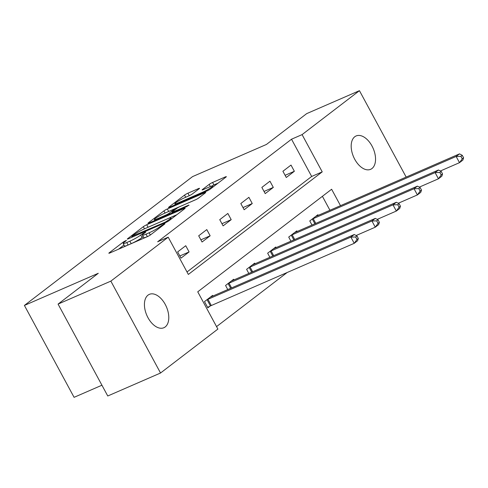 <?xml version="1.0" encoding="UTF-8"?>
<svg xmlns="http://www.w3.org/2000/svg" width="488" height="488" viewBox="0 0 488 488"><rect width="100%" height="100%" fill="white"/><g stroke="black" fill="none" stroke-linecap="round" stroke-linejoin="round"><path stroke-width="0.73" d="M125.672 240.688L123.293 242.03L109.214 252.814A2.788 0.323 -28.4 0 0 108.836 253.235A2.788 0.323 -28.4 0 0 109.965 252.924L147.26 236.692A2.788 0.323 -28.4 0 0 150.658 234.777L164.737 223.992L165.005 223.693L164.212 223.913L160.015 226.652A8.93 1.043 -28.4 0 1 149.145 232.782L146.034 234.136A8.93 1.043 -28.4 0 1 142.417 235.137A8.93 1.043 -28.4 0 1 143.643 233.776L145.467 232.379L145.729 232.081L144.942 232.3L140.739 235.039A8.93 1.043 -28.4 0 1 129.869 241.17L126.764 242.524A8.93 1.043 -28.4 0 1 123.147 243.524A8.93 1.043 -28.4 0 1 124.373 242.164L126.459 240.468L125.672 240.688M371.96 168.537A18.196 10.669 -113.5 0 1 370.624 169.324A18.196 10.669 -113.5 0 1 354.129 158.094A18.196 10.669 -113.5 0 1 354.77 136.744A18.196 10.669 -113.5 0 1 356.106 135.957A18.196 10.669 -113.5 0 1 372.6 147.187A18.196 10.669 -113.5 0 1 371.96 168.537M165.2 326.942A18.196 10.669 -113.5 0 1 163.87 327.729A18.196 10.669 -113.5 0 1 147.37 316.498A18.196 10.669 -113.5 0 1 148.01 295.149A18.196 10.669 -113.5 0 1 149.346 294.362A18.196 10.669 -113.5 0 1 165.841 305.592A18.196 10.669 -113.5 0 1 165.2 326.942M199.135 188.758A2.788 0.323 -28.4 0 0 199.519 188.331A2.788 0.323 -28.4 0 0 198.39 188.642L187.923 193.199A2.788 0.323 -28.4 0 0 184.525 195.115L168.897 207.089A2.788 0.323 -28.4 0 0 168.512 207.516A2.788 0.323 -28.4 0 0 169.641 207.205L206.942 190.973A2.788 0.323 -28.4 0 0 210.34 189.057L225.968 177.077A2.788 0.323 -28.4 0 0 226.353 176.656A2.788 0.323 -28.4 0 0 225.224 176.967L212.579 182.469A2.788 0.323 -28.4 0 0 209.187 184.385L202.496 189.509A2.788 0.323 -28.4 0 0 202.111 189.936A2.788 0.323 -28.4 0 0 203.24 189.625L209.511 186.892A7.466 0.872 -28.4 0 1 212.536 186.056A7.466 0.872 -28.4 0 1 209.309 188.685A7.466 0.872 -28.4 0 1 202.422 192.321L177.87 203.008A7.466 0.872 -28.4 0 1 174.844 203.844A7.466 0.872 -28.4 0 1 178.071 201.221A7.466 0.872 -28.4 0 1 184.958 197.579L189.051 195.798A2.788 0.323 -28.4 0 0 192.443 193.882L199.135 188.758M340.502 205.668L331.626 189.252L197.744 291.818L217.886 329.077L160.534 373.015L107.757 395.988L58.072 304.097L98.289 273.286L24.4 305.439L192.559 176.607L266.448 144.448L306.665 113.637L359.442 90.67L406.168 177.089M58.072 304.097L110.849 281.125L168.201 237.18L188.344 274.439L322.226 171.868L302.084 134.615L359.442 90.67M187.014 271.969L311.667 176.461L291.525 139.208L157.648 241.78L168.201 237.18M291.525 139.208L302.084 134.615M146.723 224.761A2.788 0.323 -28.4 0 0 143.326 226.676L127.697 238.656A2.788 0.323 -28.4 0 0 127.313 239.077A2.788 0.323 -28.4 0 0 128.442 238.766L165.743 222.534A2.788 0.323 -28.4 0 0 169.141 220.619L184.769 208.644A2.788 0.323 -28.4 0 0 185.153 208.217A2.788 0.323 -28.4 0 0 184.025 208.529L146.723 224.761L148.065 227.243A2.788 0.323 -28.4 0 0 147.339 227.585M148.297 222.876L163.925 210.895A2.788 0.323 -28.4 0 1 167.323 208.98L204.624 192.748A2.788 0.323 -28.4 0 1 205.753 192.437A2.788 0.323 -28.4 0 1 205.369 192.858L198.683 197.988A2.788 0.323 -28.4 0 1 195.285 199.903L180.157 206.485A2.788 0.323 -28.4 0 0 176.76 208.4L172.325 211.804A2.788 0.323 -28.4 0 0 171.941 212.225A2.788 0.323 -28.4 0 0 173.069 211.914L188.819 205.064L186.965 206.485L149.041 222.986A2.788 0.323 -28.4 0 1 147.913 223.297A2.788 0.323 -28.4 0 1 148.297 222.876L148.48 223.211M24.4 305.439L74.085 397.33L101.931 385.215M180.999 258.134L189.094 251.93L185.739 245.72L177.638 251.924L180.999 258.134M202.05 242.005L210.151 235.802L206.79 229.592L198.695 235.796L202.05 242.005M223.107 225.871L231.202 219.667L227.847 213.457L219.746 219.667L223.107 225.871M244.159 209.742L252.253 203.539L248.898 197.329L240.804 203.533L244.159 209.742M265.21 193.614L273.31 187.41L269.949 181.201L261.855 187.404L265.21 193.614M286.267 177.486L294.362 171.282L291.007 165.072L282.906 171.276L286.267 177.486M216.556 326.606L287.164 272.505M329.949 210.261L322.403 196.316M212.939 296.027L212.597 295.392L204.496 301.596L207.857 307.806L210.041 306.129M227.768 289.567L225.554 285.468L233.648 279.264L233.99 279.892M248.825 273.439L246.605 269.333L254.699 263.13L255.047 263.764M269.876 257.31L267.656 253.205L275.757 247.001L276.098 247.636M290.933 241.176L288.713 237.076L296.808 230.873L297.149 231.501M311.984 225.047L309.764 220.942L317.865 214.738L318.207 215.373M160.534 373.015L110.849 281.125M311.667 176.461L322.226 171.868M189.094 251.93L179.828 255.962M210.151 235.802L200.879 239.834M231.202 219.667L221.93 223.705M252.253 203.539L242.987 207.571M273.31 187.41L264.038 191.442M294.362 171.282L285.09 175.314M123.147 243.524L124.489 246.007A8.93 1.043 -28.4 0 0 128.106 245.006L126.764 242.524M143.234 236.643L142.081 237.522A8.93 1.043 -28.4 0 1 131.217 243.652L128.106 245.006M142.417 235.137L143.759 237.619A8.93 1.043 -28.4 0 0 147.376 236.619L146.034 234.136M147.986 236.357L147.376 236.619M123.964 245.031L118.505 249.209M176.827 214.732L148.065 227.243M132.053 236.277L165.316 222.107L169.617 219.295A8.93 1.043 -28.4 0 0 170.843 217.935A8.93 1.043 -28.4 0 0 167.225 218.929L144.844 228.671A8.93 1.043 -28.4 0 0 133.974 234.807L132.053 236.277M196.011 199.561L168.665 211.463A2.788 0.323 -28.4 0 0 167.939 211.804M164.462 213.317A7.466 0.872 -28.4 0 0 157.575 216.953A7.466 0.872 -28.4 0 0 154.348 219.582A7.466 0.872 -28.4 0 0 157.374 218.746L166.024 214.982A2.788 0.323 -28.4 0 0 169.421 213.067L173.856 209.663A2.788 0.323 -28.4 0 0 174.24 209.242A2.788 0.323 -28.4 0 0 173.112 209.553L164.462 213.317M218.026 183.165L213.927 184.952A2.788 0.323 -28.4 0 0 211.761 186.062M189.777 195.462L189.265 195.682A2.788 0.323 -28.4 0 0 188.539 196.017M358.332 238.449L356.99 235.966L355.642 236.997L356.984 239.486L358.332 238.449L357.606 240.73L354.233 243.317L350.878 237.107L354.251 234.521L211.328 296.722A2.843 0.329 151.6 0 1 210.639 296.991L210.413 297.064M207.607 307.355L210.432 305.933A2.843 0.329 151.6 0 1 211.316 305.519L354.233 243.317L356.984 239.486M206.68 299.919L207.071 299.724A2.843 0.329 151.6 0 1 207.955 299.309L350.878 237.107L355.642 236.997M354.251 234.521L356.99 235.966M379.383 222.321L378.041 219.838L376.693 220.869L378.035 223.351L379.383 222.321L378.664 224.602L375.284 227.188L371.929 220.979L375.303 218.392L232.386 280.594A2.843 0.329 151.6 0 1 231.696 280.862L231.464 280.935M356.142 235.521L375.284 227.188L378.035 223.351M227.737 283.79L228.128 283.595A2.843 0.329 151.6 0 1 229.012 283.18L371.929 220.979L376.693 220.869M375.303 218.392L378.041 219.838M400.441 206.192L399.099 203.703L397.744 204.74L399.092 207.223L400.441 206.192L399.715 208.474L396.341 211.054L392.986 204.85L396.36 202.264L253.437 264.466A2.843 0.329 151.6 0 1 252.747 264.734L252.516 264.807M377.194 219.386L396.341 211.054L399.092 207.223M248.788 267.662L249.179 267.467A2.843 0.329 151.6 0 1 250.063 267.046L392.986 204.85L397.744 204.74M396.36 202.264L399.099 203.703M421.492 190.058L420.15 187.575L418.802 188.612L420.144 191.095L421.492 190.058L420.766 192.339L417.392 194.925L414.037 188.716L417.411 186.135L274.494 248.331A2.843 0.329 151.6 0 1 273.798 248.599L273.573 248.673M398.251 203.258L417.392 194.925L420.144 191.095M269.846 251.534L270.23 251.338A2.843 0.329 151.6 0 1 271.121 250.917L414.037 188.716L418.802 188.612M417.411 186.135L420.15 187.575M442.549 173.929L441.201 171.447L439.853 172.477L441.195 174.966L442.549 173.929L441.823 176.211L438.45 178.797L435.089 172.587L438.462 170.001L295.545 232.203A2.843 0.329 151.6 0 1 294.856 232.471L294.624 232.544M419.302 187.13L438.45 178.797L441.195 174.966M290.897 235.399L291.287 235.204A2.843 0.329 151.6 0 1 292.172 234.789L435.089 172.587L439.853 172.477M438.462 170.001L441.201 171.447M463.6 157.801L462.258 155.318L460.91 156.349L462.252 158.832L463.6 157.801L462.874 160.082L459.501 162.669L456.146 156.459L459.519 153.873L316.596 216.074A2.843 0.329 151.6 0 1 315.907 216.343L315.681 216.416M440.353 171.001L459.501 162.669L462.252 158.832M311.948 219.271L312.338 219.075A2.843 0.329 151.6 0 1 313.223 218.661L456.146 156.459L460.91 156.349M459.519 153.873L462.258 155.318M123.677 242.737L123.293 242.03M162.199 225.932L161.833 225.255M142.947 234.35L142.563 233.642M131.217 243.652L129.869 241.17M142.081 237.522L140.739 235.039M150.341 235.002L149.145 232.782M160.381 227.329L160.015 226.652M109.397 253.15L109.214 252.814M184.287 209.016L184.025 208.529M127.88 238.992L127.697 238.656M144.491 228.829L143.326 226.676M132.846 236.851L132.577 236.357M165.584 222.601L165.316 222.107M168.018 221.357L167.695 220.765M169.983 219.972L169.617 219.295M165.09 213.042L163.925 210.895M168.665 211.463L167.323 208.98M204.887 193.23L204.624 192.748M173.338 212.414L173.069 211.914M188.99 205.387L188.819 205.064M157.642 219.246L157.374 218.746M166.292 215.476L166.024 214.982M169.879 213.915L169.421 213.067M174.228 210.346L173.856 209.663M178.138 203.508L177.87 203.008M202.691 192.821L202.422 192.321M202.679 189.844L202.496 189.509M210.352 186.544L209.187 184.385M213.927 184.952L212.579 182.469M225.486 177.449L225.224 176.967M169.08 207.43L168.897 207.089M185.69 197.262L184.525 195.115M189.265 195.682L187.923 193.199M198.653 189.131L198.39 188.642M210.432 305.933L207.071 299.724M211.316 305.519L207.955 299.309M230.671 288.304L228.128 283.595M231.574 287.914L229.012 283.18M251.723 272.176L249.179 267.467M252.625 271.786L250.063 267.046M272.78 256.048L270.23 251.338M273.676 255.651L271.121 250.917M293.831 239.913L291.287 235.204M294.734 239.523L292.172 234.789M314.888 223.785L312.338 219.075M315.785 223.394L313.223 218.661M132.108 237.174L131.784 236.576M171.367 218.911L170.843 217.935M172.288 212.872L171.941 212.225M154.83 220.466L154.348 219.582M174.661 210.011L174.24 209.242M175.326 204.728L174.844 203.844M213.036 186.989L212.536 186.056"/></g></svg>
